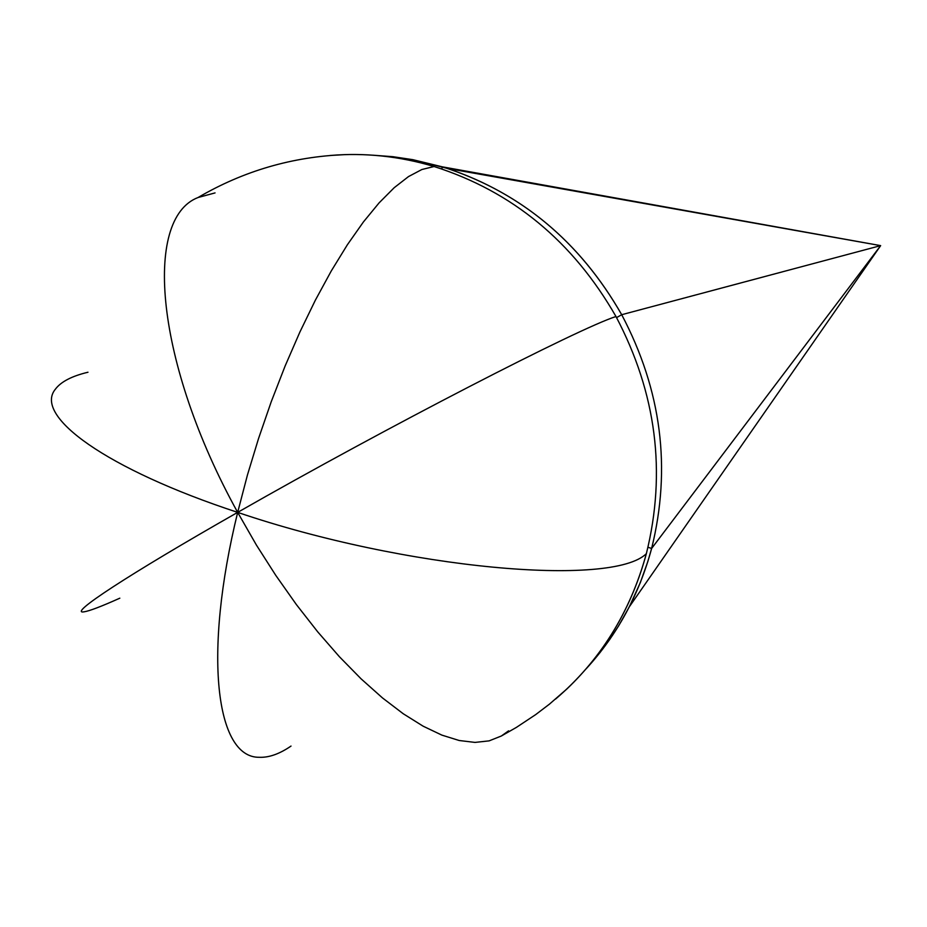 <?xml version="1.0" encoding="UTF-8"?>
<svg xmlns="http://www.w3.org/2000/svg" width="927" height="927" viewBox="0 0 927 927"><rect width="100%" height="100%" fill="white"/><g stroke="black" fill="none" stroke-linecap="round" stroke-linejoin="round"><path stroke-width="1.39" d="M447.521 168.459L880.65 245.632L651.623 548.46C671.507 468.135 661.53 390.221 621.704 314.705C580.476 242.55 522.411 193.801 447.521 168.459L412.805 159.664L392.909 156.698L372.955 155.191L392.909 156.698L412.805 159.664L442.353 166.848L880.65 245.632L621.704 314.705C579.329 240.719 519.537 191.425 442.353 166.848L441.82 168.957L442.353 166.848L880.65 245.632L651.623 548.46C671.507 468.135 661.53 390.221 621.704 314.705L616.582 317.613L621.704 314.705L880.65 245.632L629.352 606.756L640.372 582.504L647.869 561.426L651.623 548.46L647.973 547.278L651.623 548.46C639.074 594.81 617.231 634.96 586.073 668.9L600.047 652.538L609.711 639.491L618.645 625.841L629.352 606.756M555.54 699.097L566.918 688.935C605.273 652.341 631.762 607.243 646.362 553.651C612.353 587.324 406.223 569.618 237.671 512.376L256.431 545.099L275.736 575.308L296.397 604.601L317.729 631.866L339.398 656.722L361.078 678.831L382.457 697.904L403.233 713.744L423.118 726.177L441.855 735.111L459.224 740.511L475.03 742.411L489.12 740.87L501.345 736.003L489.12 740.87L475.03 742.411L459.224 740.511L441.855 735.111L423.118 726.177L403.233 713.744L382.457 697.904L361.078 678.831L339.398 656.722L317.729 631.866L296.397 604.601L275.736 575.308L256.431 545.099L237.671 512.376C386.501 427.301 578.888 328.274 615.98 316.524C572.979 241.449 512.353 191.437 434.091 166.512L421.866 169.514L408.506 176.582L394.184 187.718L379.085 202.886L363.419 221.947L347.405 244.716L331.298 270.916L315.365 300.186L299.861 332.098L285.053 366.165L271.205 401.82L258.563 438.471L247.463 474.925L237.671 512.376C406.223 569.618 612.353 587.324 646.362 553.651C666.513 472.191 656.386 393.141 615.98 316.524C578.888 328.274 386.501 427.301 237.671 512.376C155.423 363.616 142.781 218.679 198.065 197.509C142.781 218.679 155.423 363.616 237.671 512.376L247.463 474.925L258.563 438.471L271.205 401.82L285.053 366.165L299.861 332.098L315.365 300.186L331.298 270.916L347.405 244.716L363.419 221.947L379.085 202.886L394.184 187.718L408.506 176.582L421.866 169.514L434.091 166.512C404.717 157.729 375.099 153.755 345.238 154.612L330.012 155.493C364.867 152.549 399.56 156.223 434.091 166.512C512.353 191.437 572.979 241.449 615.98 316.524C656.386 393.141 666.513 472.191 646.362 553.651C630.14 612.747 599.862 661.229 555.54 699.097M55.342 389.247C33.245 415.945 106.165 469.189 237.671 512.376C127.057 575.331 67.196 614.856 84.137 611.808C67.196 614.856 127.057 575.331 237.671 512.376C106.165 469.189 33.245 415.945 55.342 389.247C60.881 381.773 71.761 376.107 87.972 372.237M215.052 192.909L198.065 197.509C243.546 170.916 292.608 156.617 345.238 154.612M119.826 598.182C101.402 606.443 89.502 610.986 84.137 611.808M291.02 746.073C279.467 753.987 268.853 757.73 259.178 757.289C215.991 757.811 202.793 654.821 237.671 512.376C202.793 654.821 215.991 757.811 259.178 757.289M508.587 730.847L501.345 736.003L516.397 727.394L535.679 714.613L549.479 704.114L566.918 688.935"/></g></svg>
